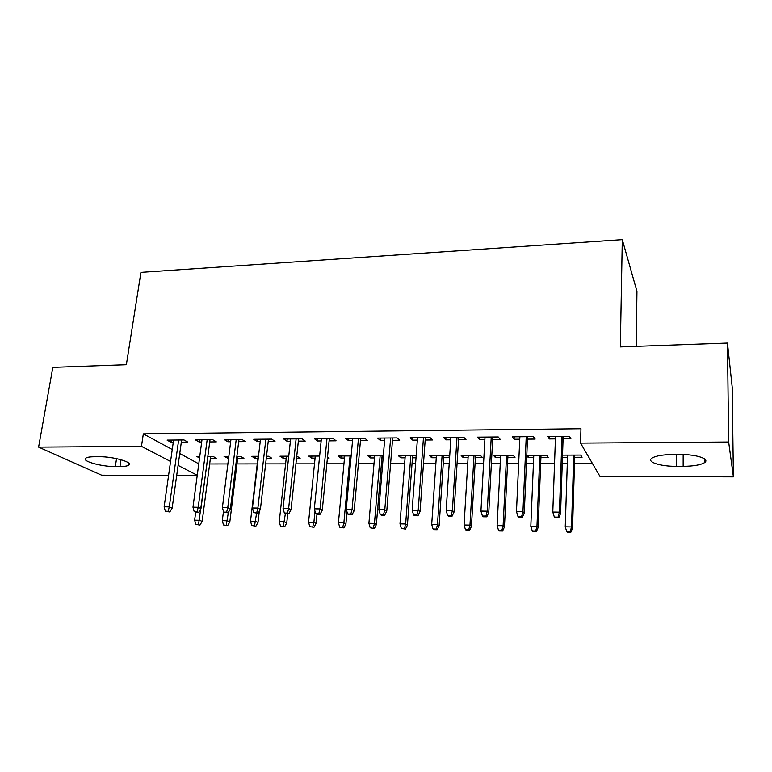 <?xml version="1.0" encoding="UTF-8"?>
<svg xmlns="http://www.w3.org/2000/svg" width="772" height="772" viewBox="0 0 772 772"><rect width="100%" height="100%" fill="white"/><g stroke="black" fill="none" stroke-linecap="round" stroke-linejoin="round"><path stroke-width="1.16" d="M209.656 463.962L227.885 463.933M236.956 463.924L257.24 463.895M265.636 463.885L285.601 463.866M295.927 463.847L314.503 463.827M326.845 463.808L343.965 463.789M358.391 463.769L373.995 463.75M381.436 463.74L382.661 463.74M390.593 463.731L404.625 463.711M412.026 463.702L415.587 463.702M423.481 463.692L435.862 463.673M443.234 463.663L449.207 463.654M457.063 463.644L467.726 463.634M475.07 463.625L483.552 463.615M491.368 463.605L500.237 463.596M507.542 463.586L518.659 463.567M526.427 463.557L533.423 463.547M540.68 463.538L554.528 463.528M562.248 463.518L567.295 463.509M574.503 463.499L592.433 463.48M197.227 475.446L176.701 475.388M168.585 475.369L101.653 475.185L38.6 447.123L141.459 446.361L170.554 461.453M636.196 346.358L636.948 291.372L622.29 239.658L140.929 272.381L126.357 364.722L52.834 367.366L38.6 447.123M622.29 239.658L620.331 346.927L727.456 343.067L732.203 387.197L733.4 476.864L600.037 476.517L580.544 443.109L728.662 442.009L733.4 476.864M237.651 458.346L243.933 458.327L240.632 456.358L236.879 456.377M228.58 458.375L224.073 456.426L228.83 456.406M209.733 441.922L216.314 441.864L212.657 439.683L195.403 439.847L199.147 442.009L201.695 441.989M296.535 458.163L300.183 458.153L296.757 456.146M286.219 458.201L283.083 458.211L279.985 456.213L288.747 456.175M268.231 441.41L275.006 441.343L271.667 439.123L253.718 439.287L257.153 441.507L260.232 441.478M344.505 458.018L340.838 458.028L338.049 455.991L351.144 455.943M329.094 440.87L336.081 440.812L333.089 438.535L314.407 438.718L317.495 440.976L321.152 440.947M416.021 457.786L412.47 457.806M405.078 457.825L400.851 457.835L398.4 455.76L416.176 455.692M392.485 440.32L399.684 440.252L397.078 437.927L377.604 438.11L380.326 440.426L384.601 440.387M475.417 457.603L482.461 457.584L480.493 455.451L461.173 455.519L463.248 457.642L468.083 457.622M458.558 439.741L465.989 439.673L463.798 437.29L443.485 437.483L445.801 439.857L450.752 439.808M540.921 457.4L548.188 457.371L546.634 455.2L526.784 455.277M533.674 457.42L528.183 457.439L526.774 455.615M527.488 439.133L535.15 439.075L533.423 436.634L512.212 436.836L514.094 439.258L519.768 439.2M580.544 443.109L580.959 428.74L143.331 433.883L172.243 449.497M179.751 453.54L198.771 463.818M563.077 438.824L570.875 438.757L569.379 436.286L547.705 436.498L549.346 438.95L555.406 438.892M574.696 457.294L582.069 457.265L580.737 455.065L562.527 455.133M567.497 457.313L562.46 457.333M492.652 439.442L500.198 439.374L498.229 436.971L477.482 437.164L479.586 439.558L484.884 439.509M507.841 457.507L514.992 457.478L513.226 455.326L493.511 455.403L495.392 457.545L500.546 457.526M425.179 440.03L432.484 439.972L430.081 437.618L410.202 437.801L412.721 440.146L417.334 440.098M449.651 456.783L448.416 455.567L429.473 455.644L431.741 457.738L436.267 457.728M449.593 457.68L443.63 457.7M360.466 440.6L367.559 440.532L364.751 438.235L345.682 438.419L348.597 440.706L352.553 440.667M383.153 457.892L381.918 457.892M374.497 457.921L370.55 457.931L367.935 455.876L383.317 455.818M298.359 441.14L305.239 441.082L302.064 438.834L283.758 439.007L287.02 441.246L290.378 441.208M327.405 458.066L329.113 458.066L327.521 456.928M315.082 458.105L311.685 458.114L308.742 456.098L319.627 456.059M238.693 441.661L245.371 441.603L241.868 439.403L224.276 439.567L227.865 441.758L230.674 441.738M266.282 458.259L271.792 458.24L268.637 456.252L266.514 456.262M257.896 458.288L255.011 458.298L251.768 456.32L258.485 456.291M181.333 442.163L187.818 442.105L184.016 439.953L167.099 440.117L170.988 442.26L173.275 442.24M210.38 458.433L216.585 458.414L213.14 456.464L207.813 456.484M199.552 457.989L196.889 456.522L199.745 456.513M115.317 466.549C101.373 466.761 80.703 460.903 85.924 458.057C87.304 457.207 90.102 456.773 94.329 456.734L99.086 456.715C113.474 456.474 134.01 462.486 128.635 465.217C127.197 466.085 124.302 466.529 119.959 466.539L115.317 466.549L116.553 458.616M178.1 465.371L197.246 475.291M727.456 343.067L728.662 442.009M143.331 433.883L141.459 446.361M679.669 454.476C696.633 454.264 710.636 459.089 704.344 462.756C700.358 465.024 693.295 466.211 683.152 466.327L676.504 466.327C660.012 466.481 645.884 461.801 652.128 458.028C655.882 455.837 662.752 454.66 672.769 454.496L679.669 454.476M549.442 436.479L549.346 438.95M514.21 436.817L514.094 439.258M528.28 455.268L528.183 457.439M479.721 437.145L479.586 439.558M495.508 455.393L495.392 457.545M445.965 437.463L445.801 439.857M463.383 455.519L463.248 457.642M412.904 437.782L412.721 440.146M431.886 455.634L431.741 457.738M380.528 438.081L380.326 440.426M401.015 455.75L400.851 457.835M348.809 438.39L348.597 440.706M370.734 455.866L370.55 457.931M317.726 438.679L317.495 440.976M341.031 455.982L340.838 458.028M287.271 438.969L287.02 441.246M311.898 456.088L311.685 458.114M257.423 439.258L257.153 441.507M283.305 456.194L283.083 458.211M228.145 439.529L227.865 441.758M255.252 456.3L255.011 458.298M199.446 439.808L199.147 442.009M227.711 456.406L227.46 458.385M171.297 440.069L170.988 442.26M558.04 517.144L554.354 517.086L555.01 517.858L558.687 517.906L558.04 517.144L559.42 512.135L552.791 512.048L555.502 436.421M561.997 436.363L559.42 512.135L560.568 513.534L563.164 436.354M558.687 517.906L560.568 513.534M552.791 512.048L554.354 517.086M566.735 531.59L567.314 532.275L570.798 532.342L570.218 531.657L566.735 531.59L565.249 526.822L571.521 526.938L572.544 528.193L574.764 455.094M570.218 531.657L571.521 526.938L573.721 455.094M565.249 526.822L567.565 455.113M572.544 528.193L570.798 532.342M521.592 516.593L517.993 516.545L518.745 517.298L522.335 517.356L521.592 516.593L522.943 511.643L516.468 511.556L519.874 436.759M526.234 436.701L522.943 511.643L524.275 513.033L527.594 436.691M522.335 517.356L524.275 513.033M516.468 511.556L517.993 516.545M485.945 516.063L482.423 516.005L483.272 516.757L486.785 516.815L485.945 516.063L487.267 511.161L480.937 511.074L485.019 437.097M491.243 437.029L487.267 511.161L488.772 512.54L492.787 437.02M486.785 516.815L488.772 512.54M480.937 511.074L482.423 516.005M532.265 530.924L532.941 531.599L536.347 531.667L535.681 530.991L532.265 530.924L530.818 526.205L536.965 526.321L538.152 527.556L541.008 455.219M535.681 530.991L536.965 526.321L539.802 455.219M530.818 526.205L533.77 455.248M538.152 527.556L536.347 531.667M498.519 530.267L499.272 530.943L502.611 531.011L501.858 530.335L498.519 530.267L497.1 525.607L503.112 525.713L504.454 526.938L507.947 455.345M501.858 530.335L503.112 525.713L506.567 455.345M497.1 525.607L500.661 455.374M504.454 526.938L502.611 531.011M451.07 515.532L447.625 515.484L448.571 516.227L452.006 516.285L451.07 515.532L452.373 510.688L446.168 510.601L450.906 437.415M456.995 437.357L452.373 510.688L454.032 512.058L458.713 437.338M452.006 516.285L454.032 512.058M446.168 510.601L447.625 515.484M416.948 515.021L413.58 514.972L414.603 515.706L417.97 515.764L416.948 515.021L418.221 510.224L412.151 510.147L417.507 437.734M423.461 437.676L418.221 510.224L420.045 511.575L425.353 437.656M417.97 515.764L420.045 511.575M412.151 510.147L413.58 514.972M465.458 529.631L466.298 530.296L469.569 530.364L468.729 529.688L465.458 529.631L464.068 525.008L469.965 525.114L471.451 526.34L475.533 455.47M468.729 529.688L469.965 525.114L474.008 455.47M464.068 525.008L468.208 455.499M471.451 526.34L469.569 530.364M433.063 529.003L433.98 529.66L437.184 529.727L436.276 529.061L433.063 529.003L431.702 524.429L437.483 524.535L439.114 525.742L443.775 455.586M436.276 529.061L437.483 524.535L442.086 455.596M431.702 524.429L436.412 455.615M439.114 525.742L437.184 529.727M383.549 514.519L380.249 514.47L381.358 515.204L384.649 515.252L383.549 514.519L384.794 509.771L378.849 509.694L384.794 438.042M390.632 437.985L384.794 509.771L386.762 511.112L392.678 437.965M384.649 515.252L386.762 511.112M378.849 509.694L380.249 514.47M401.324 528.386L405.454 529.109L404.47 528.444L401.324 528.386L399.993 523.86L405.657 523.966L407.423 525.163L412.624 455.712M404.47 528.444L405.657 523.966L410.8 455.712M399.993 523.86L405.242 455.731M407.423 525.163L405.454 529.109M350.845 514.027L347.612 513.978L348.799 514.702L352.032 514.75L350.845 514.027L352.071 509.337L346.252 509.25L352.765 438.351M358.478 438.293L352.071 509.337L354.184 510.659L360.678 438.274M352.032 514.75L354.184 510.659M346.252 509.25L347.612 513.978M370.213 527.787L374.352 528.492L370.213 527.787L368.91 523.3L374.459 523.406L376.36 524.593L382.092 455.827M373.301 527.845L374.459 523.406L380.133 455.827M368.91 523.3L374.671 455.847M376.36 524.593L374.352 528.492M318.826 513.544L315.661 513.496L316.925 514.22L320.081 514.268L318.826 513.544L320.023 508.902L314.32 508.825L321.384 438.65M326.981 438.592L320.023 508.902L322.271 510.215L329.326 438.573M320.081 514.268L322.271 510.215M314.32 508.825L315.661 513.496M339.709 527.189L343.868 527.903L339.709 527.189L338.435 522.76L343.878 522.856L345.904 524.034L347.014 511.904M342.739 527.247L343.878 522.856L350.044 455.943M338.435 522.76L344.688 455.962M345.904 524.034L343.868 527.903M287.464 513.071L284.357 513.023L288.796 513.785L287.464 513.071L288.632 508.478L283.054 508.401L290.629 438.94M296.12 438.892L288.632 508.478L291.025 509.781L298.6 438.863M288.796 513.785L291.025 509.781M283.054 508.401L284.357 513.023M309.804 526.61L313.972 527.315L309.804 526.61L308.559 522.219L313.895 522.316L316.037 523.493L316.964 514.22M312.776 526.668L313.895 522.316L315.005 511.218M308.559 522.219L315.285 456.078M316.037 523.493L313.972 527.315M256.738 512.608L253.698 512.569L258.137 513.322L256.738 512.608L257.887 508.063L252.425 507.986L260.492 439.229M265.877 439.171L257.887 508.063L260.396 509.356L268.482 439.152M258.137 513.322L260.396 509.356M252.425 507.986L253.698 512.569M280.477 526.041L284.646 526.736L280.477 526.041L279.252 521.698L284.492 521.785L286.75 522.953L287.734 513.776M283.382 526.099L285.379 513.573M279.252 521.698L286.441 456.184M286.75 522.953L284.646 526.736M226.63 512.154L223.648 512.116L228.097 512.859L226.63 512.154L227.759 507.648L222.404 507.58L230.953 439.509M236.222 439.461L227.759 507.648L230.394 508.941L238.963 439.432M228.097 512.859L230.394 508.941M222.404 507.58L223.648 512.116M251.711 525.491L255.889 526.176L251.711 525.491L250.514 521.177L255.648 521.274L258.012 522.432L259.305 511.276M254.567 525.539L256.574 513.293M250.514 521.177L258.137 456.291M258.012 522.432L255.889 526.176M197.121 511.711L194.206 511.672L198.655 512.415L197.121 511.711L198.23 507.252L192.981 507.185L201.984 439.779M207.157 439.731L198.23 507.252L200.981 508.526L210.023 439.702M198.655 512.415L200.981 508.526M192.981 507.185L194.206 511.672M223.484 524.941L227.663 525.626L223.484 524.941L222.307 520.675L227.344 520.762L229.824 521.911L237.892 456.368M226.283 524.999L228.387 512.367M222.307 520.675L223.465 511.44M229.824 521.911L227.663 525.626M168.2 511.276L165.343 511.238L169.792 511.971L168.2 511.276L169.29 506.866L164.147 506.789L173.584 440.05M178.65 440.001L169.29 506.866L172.146 508.13L181.632 439.972M169.792 511.971L172.146 508.13M164.147 506.789L165.343 511.238M195.789 524.4L199.977 525.076L195.789 524.4L194.64 520.174L199.581 520.26L202.158 521.409L210.64 456.474M198.539 524.458L207.957 456.484M194.64 520.174L195.683 512.338M202.158 521.409L199.977 525.076M683.152 466.327L683.162 454.525M676.504 466.327L676.533 454.486M119.959 466.539L121.021 459.697M704.344 462.756L704.325 458.732M128.635 465.217L128.924 463.306"/></g></svg>
